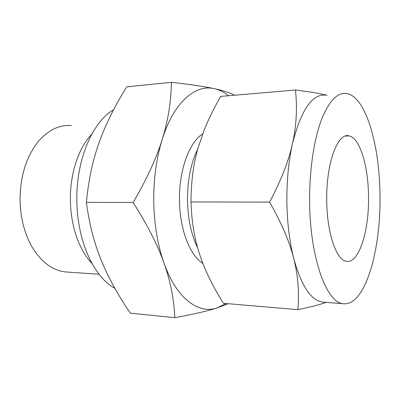 <?xml version="1.0" encoding="UTF-8"?>
<svg xmlns="http://www.w3.org/2000/svg" width="400" height="400" viewBox="0 0 400 400"><rect width="100%" height="100%" fill="white"/><g stroke="black" fill="none" stroke-linecap="round" stroke-linejoin="round"><path stroke-width="0.6" d="M171.43 82.325C190.485 84.475 204.745 86.585 214.21 88.655C195.355 84.1 173.685 102.33 162.185 139.5C156.335 158.42 153.525 179.225 153.75 201.915C154.215 224.585 157.64 244.985 164.02 263.115C157.76 245.215 147.455 225.005 133.1 202.485C146.745 179.18 156.44 158.185 162.185 139.5C168.04 120.705 171.12 101.65 171.43 82.325L126.735 86.84C114.535 106.48 105.305 125.135 99.05 142.795C92.71 160.335 88.49 180.19 86.4 202.365C89.24 223.74 94.11 242.83 101.01 259.645C107.825 276.58 117.6 294.42 130.335 313.16L174.85 317.675C174 299.31 170.39 281.125 164.02 263.115C176.565 298.73 198.535 314.365 217.115 307.93C207.78 310.975 193.69 314.225 174.85 317.675M228.525 95.735C223.995 92.12 219.225 89.76 214.21 88.655C223.47 90.655 230.26 92.84 234.585 95.22M368.535 197.06C369.095 230.64 359.165 263.165 346.825 261.34C336.675 260.99 326.865 233.465 326.735 200.3C326.09 162.94 337.87 132.12 349.1 135.89C360.06 138.045 368.45 166.795 368.535 197.06M380 196.17C380.87 250.335 365.245 305.57 343.825 303.76C327.175 304.07 309.91 258.8 309.63 201.625C309.33 170.565 313.865 140.025 321.295 120.12C329.29 100.27 338.08 91.46 347.67 93.68C366.59 98.445 379.86 147.11 380 196.17M20.41 189.71L20.02 200.635L20.425 207.9M327.01 95.315C312.945 92.69 301.445 108.765 292.5 143.545C288.59 161.18 286.715 180.525 286.875 201.59C287.185 222.63 289.48 241.61 293.755 258.525C301.52 286.34 311.245 300.875 322.935 302.125L323.225 302.15M71.43 125.575C59.33 124.605 48.225 129.985 38.115 141.72C26.11 156.9 20.095 176.605 20.06 200.84C20.66 219.985 25.26 236.345 33.87 249.93C43.07 263.51 53.78 270.855 66.01 271.97L67.01 272.035M326.15 302.38C319.8 304.675 310.365 307.105 297.845 309.665C299.38 292.38 298.02 275.33 293.755 258.525C289.63 241.94 281.58 223.135 269.61 202.11C281.06 180.495 288.69 160.975 292.5 143.545C296.39 126.155 297.38 108.315 295.475 90.025C310.115 91.815 320.64 93.575 327.04 95.315M91.815 134.12C78.59 147.765 69.81 174.03 70.405 200.905C70.76 226.325 79.395 250.465 91.91 263.38M269.61 202.11L190.99 201.95C191.055 181.7 193.435 163.605 198.13 147.67L204.18 130.03C208.365 119.505 213.88 108.295 220.715 96.4L295.475 90.025M190.99 201.95C191.585 221.375 194.455 238.79 199.595 254.195L200.46 256.77C205.495 271.41 213.145 286.92 223.415 303.3L297.845 309.665M197.725 248.065C191.36 235.175 187.955 219.34 187.51 200.57C187.455 180.255 190.855 163.12 197.71 149.165M114.94 288.4C94.235 277.465 77.315 241.565 76.88 201.45C75.855 160.275 92.465 121.815 113.615 109.765M202.92 263.475C190.055 255.71 179.75 229.535 179.5 200.56C178.87 170.405 189.29 142.15 202.665 133.965M133.1 202.485L86.4 202.365M228.285 303.715L217.115 307.93L226.025 303.52M349.1 135.89L345.42 136.065M343.825 303.76L322.935 302.125M66.01 271.97L99.025 274.235"/></g></svg>
